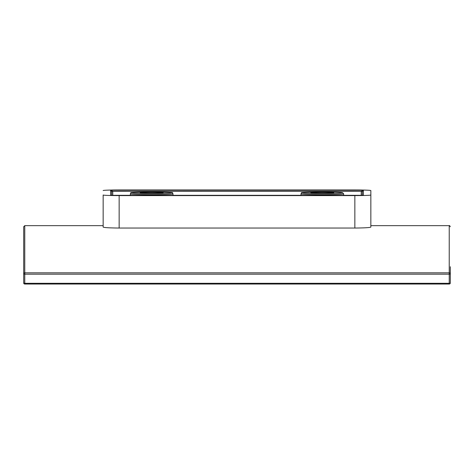 <?xml version="1.0" encoding="UTF-8"?>
<svg xmlns="http://www.w3.org/2000/svg" width="474" height="474" viewBox="0 0 474 474"><rect width="100%" height="100%" fill="white"/><g stroke="black" fill="none" stroke-linecap="round" stroke-linejoin="round"><path stroke-width="0.71" d="M354.848 228.041C364.565 227.953 369.898 227.633 370.846 227.087L370.846 194.998A15.998 0.598 0 0 1 354.848 195.596L119.152 195.596A15.998 0.598 0 0 1 103.154 194.998L103.154 227.087C104.102 227.633 109.435 227.953 119.152 228.041L354.848 228.041L354.848 195.596M24.767 225.66L23.7 226.726L23.7 273.859A1.067 1.019 0 0 1 24.767 272.84L24.767 225.66L103.154 225.66L103.154 194.998M450.3 266.726L450.3 282.972A1.067 0.332 180 0 1 449.234 283.304L24.767 283.304L24.767 272.84L449.234 272.84L449.234 225.66L370.846 225.66L370.846 190.566A15.998 0.598 0 0 0 354.848 189.961L119.152 189.961A15.998 0.598 0 0 0 103.154 190.566M370.846 190.566L370.846 194.998M361.247 195.318L361.247 191.348L362.314 191.389L362.314 195.318L362.314 191.389L363.38 190.246L363.38 195.318L110.62 195.318L110.62 190.246L112.753 191.348L112.753 195.318M111.686 191.389L111.686 195.318L111.686 191.389L110.62 190.246L363.38 190.246L361.247 191.348L111.686 191.389M343.65 195.318L343.65 193.848L342.584 192.693C340.729 192.296 333.974 192.077 322.32 192.023A20.264 0.758 0 0 0 302.057 192.782A20.264 0.758 0 0 0 322.32 193.54A20.264 0.758 0 0 0 341.938 192.592A20.264 0.758 0 0 0 322.32 192.023C306.423 192.26 299.568 192.515 301.748 192.788L300.99 193.848A21.33 0.8 0 0 0 322.32 194.648A21.33 0.8 0 0 0 343.65 193.848M300.99 195.318L300.99 193.848M173.01 195.318L173.01 193.848A21.33 0.8 0 0 1 151.68 194.648A21.33 0.8 0 0 1 130.35 193.848L130.35 195.318M322.32 192.355A11.465 0.433 0 0 0 310.861 192.799A11.465 0.433 0 0 0 322.32 193.214A11.465 0.433 0 0 0 333.779 192.799A11.465 0.433 0 0 0 322.32 192.355M151.68 192.343A11.465 0.433 0 0 0 140.221 192.794A11.465 0.433 0 0 0 151.68 193.202A11.465 0.433 0 0 0 163.139 192.794A11.465 0.433 0 0 0 151.68 192.343M450.3 282.972A1.067 1.067 0 0 1 449.234 284.039L449.234 274.191L24.767 274.191A1.067 0.332 180 0 1 23.7 273.859L23.7 246.249M23.7 282.972A1.067 0.332 180 0 0 24.767 283.304L24.767 284.039A1.067 1.067 0 0 1 23.7 282.972L23.7 273.859M119.152 228.041L119.152 195.596M173.01 193.848L172.252 192.788C174.432 192.515 167.577 192.26 151.68 192.023A20.264 0.758 0 0 0 132.062 192.592A20.264 0.758 0 0 0 151.68 193.54A20.264 0.758 0 0 0 171.944 192.782A20.264 0.758 0 0 0 151.68 192.023C135.783 192.26 128.928 192.515 131.108 192.788L130.35 193.848M449.234 273.859L449.234 274.191A1.067 0.332 180 0 0 450.3 273.859A1.067 1.019 0 0 0 449.234 272.84L449.234 273.859M110.697 195.318L363.303 195.318M24.767 284.039L449.234 284.039M449.234 225.66C449.393 225.334 449.749 225.689 450.3 226.726"/></g></svg>
